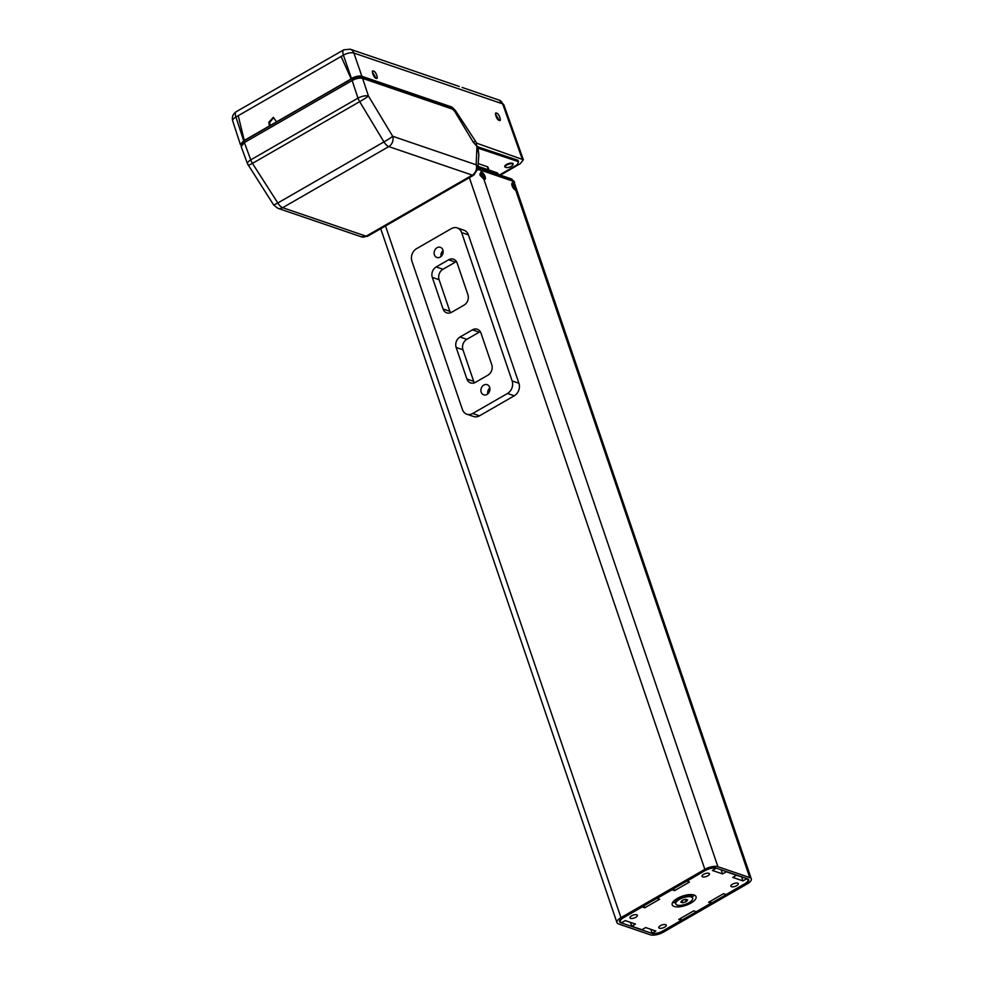 <?xml version="1.0" encoding="UTF-8"?>
<svg xmlns="http://www.w3.org/2000/svg" width="984" height="984" viewBox="0 0 984 984"><rect width="100%" height="100%" fill="white"/><g stroke="black" fill="none" stroke-linecap="round" stroke-linejoin="round"><path stroke-width="1.48" d="M505.961 167.452A3.936 1.538 161.2 0 0 509.626 167.095A3.936 1.538 161.2 0 0 512.664 165.127A3.936 1.538 161.2 0 0 512.184 163.873A3.936 1.538 161.2 0 0 506.994 164.906A3.936 1.538 161.2 0 0 505.899 167.428A3.936 1.538 161.2 0 0 505.961 167.452M512.775 164.894A4.416 1.722 161.2 0 0 512.947 164.648A4.416 1.722 161.2 0 0 512.406 163.246A4.416 1.722 161.2 0 0 506.612 164.402A4.416 1.722 161.2 0 0 505.382 167.231A4.416 1.722 161.2 0 0 505.456 167.255M496.686 113.258C493.673 111.143 496.981 120.602 499.122 120.245C502.135 122.36 498.827 112.902 496.686 113.258L495.862 113.283M483.882 179.248L480.106 175.349L481.459 172.138A4.096 1.697 -119.9 0 1 485.087 176.53A4.096 1.697 -119.9 0 1 484.928 179.322A4.096 1.697 -119.9 0 1 483.882 179.248L717.914 866.695L749.746 877.58A9.852 3.838 -18.8 0 1 751.296 878.872A9.852 3.838 -18.8 0 1 747.286 883.866L663.413 932.143A9.852 3.838 -18.8 0 1 650.338 934.8L618.505 923.914A9.852 3.838 -18.8 0 1 616.956 922.623A9.852 3.838 -18.8 0 1 620.966 917.641L704.839 869.352A9.852 3.838 -18.8 0 1 717.914 866.695M516.268 190.097L515.714 190.133A4.096 1.697 -119.9 0 1 512.086 185.755A4.096 1.697 -119.9 0 1 512.246 182.95A4.096 1.697 -119.9 0 1 513.291 183.024L515.936 187.587L515.714 190.133L749.746 877.58M479.921 174.5A3.309 1.378 -119.9 0 1 480.303 173.442A3.309 1.378 -119.9 0 1 481.311 173.578A3.309 1.378 -119.9 0 1 482.16 174.279A5.35 2.915 129 0 0 481.594 174.094A5.387 3.973 98.7 0 1 482.271 175.177A5.387 2.46 151.2 0 0 481.225 175.127A5.35 2.694 85.5 0 1 481.397 175.595A5.35 2.694 85.5 0 1 481.557 176.099A5.387 1.673 -9.4 0 1 482.64 176.247A5.387 3.973 98.7 0 1 482.812 177.686A5.35 0.701 8 0 1 483.415 177.895A5.387 4.748 -56.5 0 0 483.304 176.48L482.726 176.64M511.778 184.143A3.309 1.378 -119.9 0 1 512.726 184.315A3.309 1.378 -119.9 0 1 513.574 185.017M483.304 176.48A5.387 1.673 -9.4 0 1 483.771 176.849A5.35 4.92 -10.6 0 0 483.452 175.89A5.387 2.46 151.2 0 0 482.947 175.398A5.387 4.748 -56.5 0 0 482.185 174.291L481.963 174.586M514.718 187.206A5.387 1.673 -9.4 0 1 515.186 187.587A5.35 4.92 -10.6 0 0 514.853 186.628A5.387 2.46 151.2 0 0 514.349 186.136A5.387 4.748 -56.5 0 0 513.599 185.029A5.35 2.915 129 0 0 512.996 184.832A5.387 3.973 98.7 0 1 513.685 185.902A5.387 2.46 151.2 0 0 512.627 185.865A5.35 2.694 85.5 0 1 512.812 186.333A5.35 2.694 85.5 0 1 512.959 186.825A5.387 1.673 -9.4 0 1 514.054 186.985A5.387 3.973 98.7 0 1 514.226 188.424A5.35 0.701 8 0 1 514.817 188.62A5.387 4.748 -56.5 0 0 514.718 187.206L514.128 187.378M732.465 884.21A3.936 1.538 -18.8 0 1 738.32 883.669A3.936 1.538 -18.8 0 1 736.709 885.661A3.936 1.538 -18.8 0 1 730.854 886.203A3.936 1.538 -18.8 0 1 732.465 884.21M703.609 874.346A3.936 1.538 -18.8 0 1 709.452 873.804A3.936 1.538 -18.8 0 1 707.853 875.797A3.936 1.538 -18.8 0 1 701.998 876.338A3.936 1.538 -18.8 0 1 703.609 874.346M660.399 925.698A3.936 1.538 -18.8 0 1 666.254 925.157A3.936 1.538 -18.8 0 1 664.643 927.149A3.936 1.538 -18.8 0 1 658.8 927.691A3.936 1.538 -18.8 0 1 660.399 925.698M677.336 898.429A12.607 4.908 -18.8 0 1 696.057 896.682A12.607 4.908 -18.8 0 1 690.916 903.066A12.607 4.908 -18.8 0 1 672.195 904.813A12.607 4.908 -18.8 0 1 677.336 898.429M694.126 895.046A12.607 4.908 -18.8 0 1 692.269 897.051M631.543 915.833A3.936 1.538 -18.8 0 1 637.398 915.292A3.936 1.538 -18.8 0 1 635.787 917.285A3.936 1.538 -18.8 0 1 629.932 917.826A3.936 1.538 -18.8 0 1 631.543 915.833M692.65 898.158L692.158 896.707A8.905 3.469 161.2 0 0 690.891 895.588A8.905 3.469 161.2 0 0 690.743 895.538A8.905 3.469 161.2 0 0 682.478 896.338A8.905 3.469 161.2 0 0 675.614 900.791A8.905 3.469 161.2 0 0 675.295 902.451L675.787 903.89A8.905 3.469 -18.8 0 1 681.174 898.49A8.905 3.469 -18.8 0 1 691.235 896.977A8.905 3.469 -18.8 0 1 692.65 898.158A8.905 3.469 -18.8 0 1 687.263 903.558A8.905 3.469 -18.8 0 1 677.201 905.071A8.905 3.469 -18.8 0 1 675.787 903.89M373.6 71.192C370.599 69.077 373.908 78.535 376.048 78.179C379.049 80.294 375.74 70.836 373.6 71.192L372.788 71.217M442.874 249.948A5.363 4.403 108.9 0 1 441.791 255.692A5.363 4.403 108.9 0 1 436.921 257.451A5.363 4.403 108.9 0 1 434.424 254.807A5.363 4.403 108.9 0 1 435.518 249.05A5.363 4.403 108.9 0 1 440.377 247.304A5.363 4.403 108.9 0 1 442.874 249.948M489.638 387.327A5.363 4.403 108.9 0 1 488.556 393.071A5.363 4.403 108.9 0 1 483.685 394.818A5.363 4.403 108.9 0 1 481.188 392.186A5.363 4.403 108.9 0 1 482.283 386.429A5.363 4.403 108.9 0 1 487.154 384.683A5.363 4.403 108.9 0 1 489.638 387.327M443.058 308.988L449.848 311.301L439.098 279.714L432.308 277.39A7.884 6.482 108.9 0 1 436.183 266.947L448.606 259.788A7.884 6.482 108.9 0 1 453.489 259.198A7.884 6.482 108.9 0 1 457.154 263.085L467.904 294.683A7.884 6.482 108.9 0 1 464.042 305.126L451.607 312.272A7.884 6.482 108.9 0 1 446.724 312.863A7.884 6.482 108.9 0 1 443.058 308.988L432.308 277.39M449.848 311.301A7.884 6.482 -71.1 0 0 450.549 312.777M436.183 266.947L442.972 269.259A7.884 6.482 -71.1 0 0 439.098 279.714M460.032 337.008L466.822 339.32L479.245 332.174L472.455 329.849A7.884 6.482 108.9 0 1 477.338 329.271A7.884 6.482 108.9 0 1 481.004 333.146L491.766 364.744A7.884 6.482 108.9 0 1 487.892 375.187L475.457 382.333A7.884 6.482 108.9 0 1 470.573 382.924A7.884 6.482 108.9 0 1 466.908 379.049L456.158 347.45A7.884 6.482 108.9 0 1 460.032 337.008L472.455 329.849M466.822 339.32A7.884 6.482 -71.1 0 0 462.947 349.775L456.158 347.45M466.908 379.049L473.698 381.374L462.947 349.775M473.698 381.374A7.884 6.482 -71.1 0 0 474.399 382.837M480.315 331.669A7.884 6.482 -71.1 0 0 479.245 332.174M468.421 234.893L461.631 232.581A9.459 7.774 -71.1 0 0 457.228 227.919L464.017 230.244A9.459 7.774 108.9 0 1 468.421 234.893L518.925 383.268A9.459 7.774 108.9 0 1 514.275 395.802L479.491 415.826A9.459 7.774 108.9 0 1 473.624 416.527L466.834 414.202A9.459 7.774 -71.1 0 0 472.701 413.501L479.491 415.826M514.275 395.802L507.486 393.477L472.701 413.501M457.228 227.919A9.459 7.774 -71.1 0 0 451.373 228.62L416.576 248.657A9.459 7.774 -71.1 0 0 411.927 261.19L462.431 409.553A9.459 7.774 -71.1 0 0 466.834 414.202M507.486 393.477A9.459 7.774 -71.1 0 0 512.135 380.943L518.925 383.268M461.631 232.581L512.135 380.943M489.811 387.979A5.363 4.403 -71.1 0 0 487.806 393.858M443.046 250.6A5.363 4.403 -71.1 0 0 441.041 256.48M456.453 261.609A7.884 6.482 -71.1 0 0 455.395 262.113L448.606 259.788M442.972 269.259L455.395 262.113M514.509 183.307A10.16 3.961 161.2 0 0 514.484 182.274A10.16 3.961 161.2 0 0 512.885 180.933L481.053 170.06A10.16 3.961 161.2 0 0 477.658 169.715M477.634 169.863A9.852 3.838 -18.8 0 1 480.807 170.207L512.639 181.081A9.852 3.838 -18.8 0 1 514.189 182.372L751.296 878.872M367.745 236.172L361.263 236.8A7.884 6.482 -71.1 0 0 366.146 236.209A7.884 3.272 60.1 0 0 367.745 236.172L473.845 175.09A7.884 3.272 -119.9 0 1 472.258 175.127L388.778 146.591A7.884 3.272 -119.9 0 1 383.932 141.905L277.82 202.987A7.884 3.272 60.1 0 0 282.666 207.685A7.884 6.482 108.9 0 1 277.783 208.264L273.7 205.066L247.562 163.922A7.884 3.014 -20.3 0 1 250.748 159.863A7.884 3.272 60.1 0 0 252.445 163.381L248.312 165.447M352.149 80.504L357.979 98.142L250.748 159.863L244.364 142.557L352.149 80.504C356.159 78.437 359.64 77.724 362.604 78.376L368.434 96.014L392.69 136.272A7.884 6.482 108.9 0 1 388.778 146.591L282.666 207.685L366.146 236.209L472.258 175.127A7.884 6.482 -71.1 0 0 476.17 164.808L392.69 136.272A7.884 0.627 148.9 0 1 383.932 141.905L359.677 101.647A7.884 3.272 -119.9 0 1 357.979 98.142A7.884 2.903 -18.3 0 1 368.434 96.014A7.884 0.627 148.9 0 1 359.677 101.647L252.445 163.381L277.82 202.987L273.7 205.066M273.675 117.539L269.641 122.557L270.17 125.534M268.804 122.287L269.444 125.952L276.627 121.819L273.269 117.379L268.804 122.287L269.641 122.557M241.264 145.374L240.367 144.464L244.216 140.134L238.226 115.694L343.404 55.141A7.884 3.161 -19 0 1 353.859 53.025L502.664 103.874A7.884 3.038 -19.5 0 1 503.894 104.882L523.365 159.765L476.834 143.258L455.272 110.306L451.865 107.035L361.891 76.285L353.859 53.025A7.884 6.482 108.9 0 0 350.218 49.2L343.736 49.827A7.884 3.272 -119.9 0 0 343.404 55.141L351.436 78.412C355.445 76.346 358.939 75.633 361.891 76.285M462.123 87.441L499.023 100.06L503.894 104.882M376.036 78.166L372.37 71.918M240.367 144.464L232.704 120.97A7.884 3.1 -18.1 0 1 235.926 117.022L238.226 115.694L244.216 140.134M244.795 142.299L244.266 140.7L352.051 78.646L352.592 80.257M244.266 140.7L241.683 144.697M341.104 56.469L351.177 78.904L276.627 121.819M269.444 125.952L244.598 140.257M350.796 78.769L351.436 78.412M361.472 78.142L361.017 76.826L450.943 107.564L451.373 108.72M361.017 76.826L352.051 78.646M244.364 142.557L241.154 146.567L247.562 163.922M362.604 78.376L452.554 109.126L454.473 111.007L473.427 142.471L476.969 145.841L476.17 164.808A7.884 6.015 -175.6 0 1 477.781 168.867L478.851 154.869L477.498 147.551A3.149 1.255 162.7 0 1 478.003 147.994L478.851 154.869M454.3 110.872L450.967 107.576M376.048 78.179L376.86 78.154M478.003 147.994L476.969 145.841M495.444 113.984L499.122 120.245L499.946 120.22M475.444 144.956L475.186 144.23L476.072 144.525L476.785 146.579M476.022 144.513L476.404 145.62M473.267 142.348L475.186 144.23M477.621 146.776L518.039 160.306L518.506 161.683L517.326 164.697L499.626 174.894M500.389 175.152L520.155 163.762L523.365 159.765M478.052 148.166L518.506 161.683M478.15 146.678L478.618 148.043M488.962 170.023L488.039 167.305A4.723 1.845 161.2 0 0 487.289 166.69L478.187 163.578M680.756 902.119L682.256 900.348L685.725 899.253L687.681 899.929L686.18 901.688L682.711 902.795L680.756 902.119M681.986 900.668L682.711 902.795M685.381 899.364L686.18 901.688M675.418 902.795A12.607 4.908 -18.8 0 1 672.724 902.328M514.853 186.628L514.054 187.009M514.349 186.136L513.304 186.862M513.685 185.902L512.922 186.665M483.452 175.89L482.652 176.271M482.947 175.398L481.889 176.124M482.271 175.177L481.508 175.939M515.149 187.649A3.309 1.378 -119.9 0 1 515.395 188.965A3.309 1.378 -119.9 0 1 515.075 189.875M483.734 176.911A3.309 1.378 -119.9 0 1 483.993 178.227A3.309 1.378 -119.9 0 1 483.661 179.137M705.626 870.422A7.884 3.075 -18.8 0 1 716.081 868.294L712.391 870.459L722.576 873.94L726.315 871.787L736.499 875.268L732.773 877.421L742.957 880.901L746.721 878.774A7.884 3.075 -18.8 0 1 747.975 879.807A7.884 3.075 -18.8 0 1 744.753 883.792L726.057 894.567L723.511 893.693L708.603 902.279L711.149 903.14L696.241 911.725L693.695 910.852L678.775 919.437L681.322 920.311L662.626 931.073A7.884 3.075 -18.8 0 1 652.171 933.201L655.861 931.036L645.664 927.555L641.937 929.708L631.753 926.227L635.479 924.074L625.295 920.594L621.531 922.734A7.884 3.075 -18.8 0 1 620.277 921.688A7.884 3.075 -18.8 0 1 623.499 917.703L642.195 906.941L644.741 907.801L659.649 899.228L657.103 898.355L672.01 889.77L674.557 890.643L689.476 882.058L686.93 881.184L705.577 870.286M652.171 933.201L650.805 929.314L645.664 927.568M715.995 868.036L721.186 869.807M673.856 888.552L674.557 890.643M644.028 905.723L644.741 907.801M625.295 920.606L630.436 922.365L631.753 926.227M680.657 918.355L681.322 920.311M710.485 901.196L711.149 903.14M736.499 875.268L741.555 876.781L742.957 880.901M721.174 869.819L722.576 873.94M480.77 172.262L481.459 172.138L480.807 170.207M706.327 869.868A7.085 2.768 -18.8 0 1 715.737 867.949L747.569 878.835A7.085 2.768 -18.8 0 1 748.689 879.757A7.085 2.768 -18.8 0 1 745.798 883.349L661.924 931.639A7.085 2.768 -18.8 0 1 652.515 933.545L620.683 922.672A7.085 2.768 -18.8 0 1 619.563 921.737A7.085 2.768 -18.8 0 1 622.454 918.146L706.327 869.868M385.507 225.951L620.966 917.641M469.368 177.661L704.839 869.352M477.732 169.297A10.16 3.961 -18.8 0 1 480.905 169.642L481.053 170.06M477.867 167.612L479.294 167.944A3.469 2.854 108.9 0 1 480.905 169.642L512.738 180.527A10.16 3.961 -18.8 0 1 514.349 181.868A10.16 3.961 -18.8 0 1 514.411 182.077M232.704 120.97C231.707 117.047 232.9 113.947 236.258 111.696A7.884 3.272 60.1 0 0 235.926 117.022L243.589 140.491M451.865 107.035L450.943 107.564M455.272 110.306L454.362 110.835M522.123 158.744L502.664 103.874A7.884 6.482 -71.1 0 0 499.023 100.06M473.316 142.299L474.891 141.388M476.834 143.258L475.174 144.23M499.085 174.968L496.809 172.704A3.469 2.854 108.9 0 1 498.421 174.402L480.02 168.19M496.809 172.704L478.384 166.407A3.469 2.854 108.9 0 1 479.995 168.104A4.256 1.661 161.2 0 0 479.442 167.993M479.294 167.944L511.127 178.817A3.469 2.854 108.9 0 1 512.738 180.527L512.885 180.933M620.473 922.045L620.683 922.672M512.639 181.081L513.291 183.024M487.289 166.69L488.359 169.814M483.993 178.227A5.387 5.387 0 0 0 481.311 173.578M515.395 188.965A5.387 5.387 0 0 0 512.726 184.315M676.906 898.687L675.614 900.791M236.258 111.696L343.736 49.827M473.845 175.09L477.781 168.867M361.263 236.8L277.783 208.264M350.218 49.2L459.282 86.481M476.379 144.771L477.068 146.825M688.591 894.702L690.891 895.588M619.834 920.384L620.277 921.688M747.643 878.86L747.975 879.807M511.127 178.817L514.484 182.274M380.722 228.694L616.956 922.623M498.322 99.815L494.312 98.449"/></g></svg>
